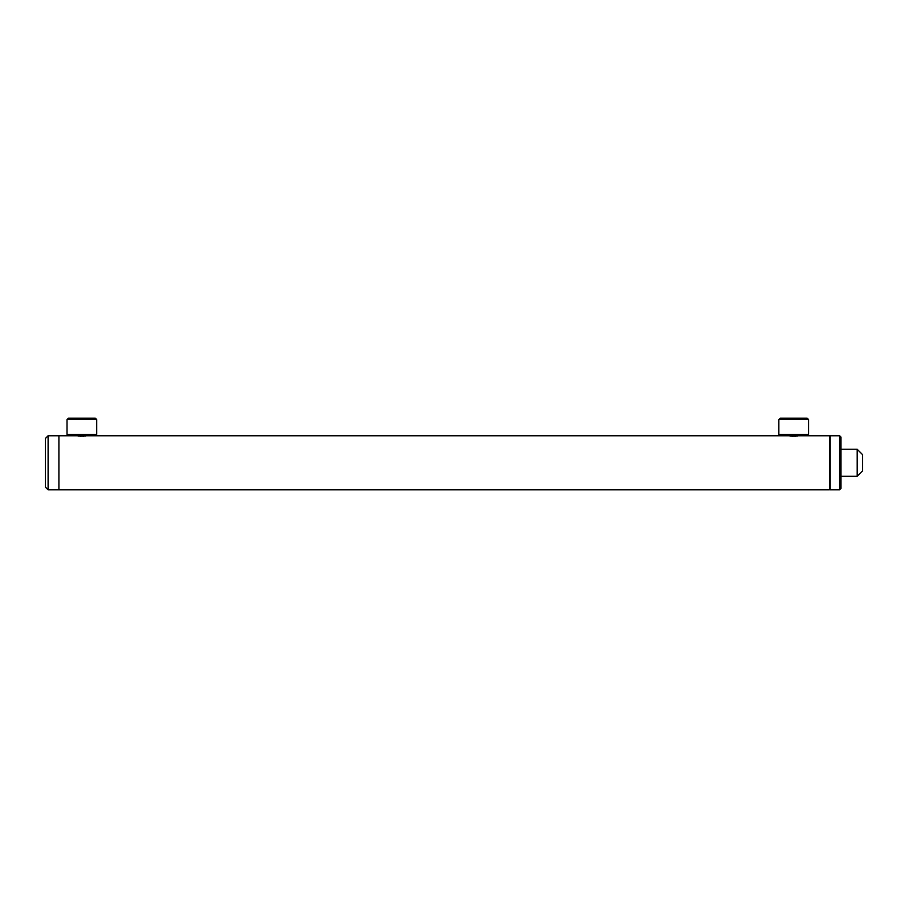 <?xml version="1.0" encoding="UTF-8"?>
<svg xmlns="http://www.w3.org/2000/svg" width="908" height="908" viewBox="0 0 908 908"><rect width="100%" height="100%" fill="white"/><g stroke="black" fill="none" stroke-linecap="round" stroke-linejoin="round"><path stroke-width="1.36" d="M81.868 436.305C74.899 435.715 74.899 435.715 81.868 436.305C88.836 435.715 88.836 435.715 81.868 436.305M78.065 436.044L78.883 436.146M79.813 436.226L80.823 436.294M793.717 436.305C786.737 435.715 786.737 435.715 793.717 436.305C800.686 435.715 800.686 435.715 793.717 436.305M789.915 436.044L790.72 436.146M791.663 436.226L792.673 436.294M830.184 436.442L829.503 435.761L829.503 489.798L58.907 489.798L58.907 462.785L58.907 489.798L48.101 489.798L48.101 435.761L58.907 435.761L58.907 462.785L58.907 435.761L76.465 435.761M794.761 436.294L795.783 436.226M796.725 436.135L797.542 436.033M82.923 436.294L83.945 436.226M84.887 436.135L85.704 436.033M857.197 449.267L857.197 476.291L862.6 470.889L862.6 454.681L857.197 449.267L840.99 449.267M95.374 418.202L96.725 419.553L67.01 419.553L68.361 418.202L95.374 418.202M67.01 434.41L96.725 434.41L95.374 435.761L68.361 435.761L67.01 434.41L67.01 419.553M96.725 434.41L96.725 419.553M807.223 418.202L808.574 419.553L778.848 419.553L780.199 418.202L807.223 418.202M778.848 434.41L808.574 434.41L807.223 435.761L780.199 435.761L778.848 434.41L778.848 419.553M808.574 434.41L808.574 419.553M840.99 437.111L840.99 488.447L839.639 489.798L839.639 435.761L840.99 437.111M839.639 435.761L830.184 435.761L830.184 489.798L839.639 489.798M48.101 435.761L45.4 438.462L45.4 487.097L48.101 489.798M95.374 435.761L788.314 435.761M807.223 435.761L829.503 435.761M830.184 489.117L829.503 489.798M840.99 476.291L857.197 476.291"/></g></svg>
